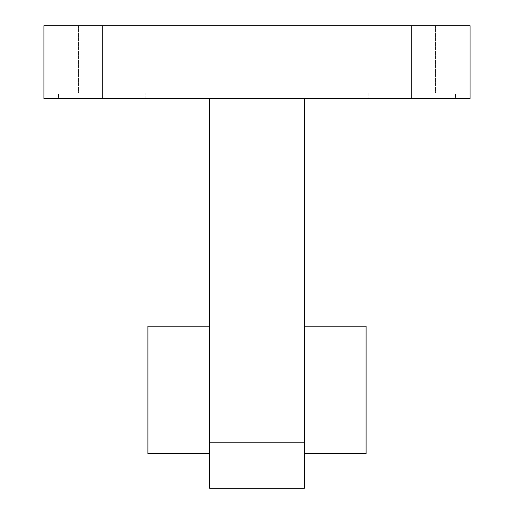 <?xml version="1.0" encoding="UTF-8"?>
<svg xmlns="http://www.w3.org/2000/svg" width="514" height="514" viewBox="0 0 514 514"><rect width="100%" height="100%" fill="white"/><g stroke="black" fill="none" stroke-linecap="round" stroke-linejoin="round"><path stroke-width="0.39" stroke-dasharray="2.57 1.93" d="M455.52 98.553L368.095 98.553L455.52 98.553L368.095 98.553L455.52 98.553L455.52 93.085L368.095 93.085L455.52 93.085L368.095 93.085L455.52 93.085L455.52 98.553M58.48 98.553L145.905 98.553L58.48 98.553L145.905 98.553L58.48 98.553L58.48 93.085L145.905 93.085L58.48 93.085L145.905 93.085L58.48 93.085L58.48 98.553M102.196 98.553L470.085 98.553L470.085 25.7L43.915 25.7L43.915 98.553L102.196 98.553L102.196 25.7M304.352 488.3L304.352 98.553L209.648 98.553L209.648 488.3M435.486 25.7L388.128 25.7L435.486 25.7L388.128 25.7L435.486 25.7L435.486 93.085L388.128 93.085L435.486 93.085L388.128 93.085L435.486 93.085L435.486 25.7M78.513 25.7L125.872 25.7L78.513 25.7L125.872 25.7L78.513 25.7L78.513 93.085L125.872 93.085L78.513 93.085L125.872 93.085L78.513 93.085L78.513 25.7M304.352 389.953L304.352 453.695L304.352 389.953M209.648 389.953L209.648 453.695L209.648 389.953M147.903 326.21L147.903 453.695M366.096 326.21L366.096 453.695M366.096 389.953L366.096 430.931L366.096 389.953M411.804 98.553L411.804 25.7M304.352 359.093L209.648 359.093M145.905 98.553L145.905 93.085L145.905 98.553M125.872 93.085L125.872 25.7L125.872 93.085M388.128 25.7L388.128 93.085L388.128 25.7M368.095 93.085L368.095 98.553L368.095 93.085M366.096 348.974L147.903 348.974M366.096 430.931L147.903 430.931"/><path stroke-width="0.77" d="M470.085 98.553L43.915 98.553L43.915 25.7L470.085 25.7L470.085 98.553M209.648 98.553L209.648 488.3L304.352 488.3L304.352 442.805L209.648 442.805M304.352 98.553L304.352 442.805M209.648 453.695L147.903 453.695L147.903 326.21L209.648 326.21M304.352 453.695L366.096 453.695L366.096 326.21L304.352 326.21M411.804 98.553L411.804 25.7M102.196 98.553L102.196 25.7"/></g></svg>
